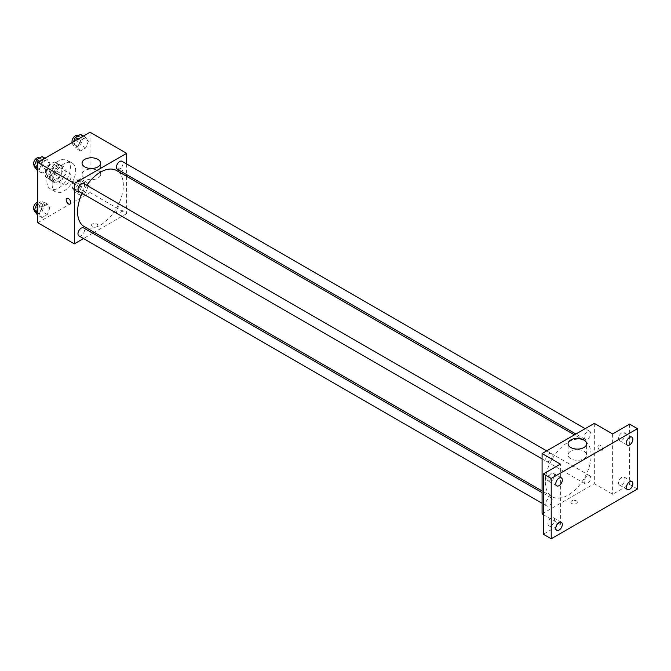 <?xml version="1.0" encoding="UTF-8"?>
<svg xmlns="http://www.w3.org/2000/svg" width="671" height="671" viewBox="0 0 671 671"><rect width="100%" height="100%" fill="white"/><g stroke="black" fill="none" stroke-linecap="round" stroke-linejoin="round"><path stroke-width="0.5" stroke-dasharray="3.35 2.52" d="M61.925 181.623A6.467 3.732 120 0 0 63.267 184.584A6.467 3.732 120 0 0 69.734 180.843A6.467 3.732 120 0 0 69.734 173.378A6.467 3.732 120 0 0 64.752 175.114A6.467 3.732 120 0 0 61.925 181.623M46.249 172.564A6.467 3.732 120 0 0 47.591 175.525A6.467 3.732 120 0 0 54.057 171.793A6.467 3.732 120 0 0 54.057 164.328A6.467 3.732 120 0 0 49.075 166.064A6.467 3.732 120 0 0 46.249 172.564M47.473 165.829L54.175 161.963A8.782 5.066 120 0 1 55.215 162.323A8.782 5.066 120 0 1 56.045 163.045L56.045 170.778A8.782 5.066 120 0 1 54.175 174.024L47.473 177.899A8.782 5.066 120 0 1 46.433 177.53A8.782 5.066 120 0 1 45.594 176.817L45.594 169.075A8.782 5.066 120 0 1 47.473 165.829L52.699 168.849L59.4 164.974L54.175 161.963M54.175 174.024L59.4 177.043L52.699 180.918L47.473 177.899M45.594 176.817L50.82 179.836L50.82 172.095L45.594 169.075M50.82 179.836A8.782 5.066 120 0 0 51.659 180.549A8.782 5.066 120 0 0 52.699 180.918M59.4 177.043A8.782 5.066 120 0 0 61.271 173.797L56.045 170.778M59.4 164.974A8.782 5.066 120 0 1 60.44 165.343A8.782 5.066 120 0 1 61.271 166.056L61.271 173.797M52.699 168.849A8.782 5.066 120 0 0 50.82 172.095M56.045 180.491A9.235 5.334 -60 0 1 51.432 180.944A9.235 5.334 -60 0 1 51.432 170.275A9.235 5.334 -60 0 1 60.667 164.949A9.235 5.334 -60 0 1 62.084 172.346A9.235 5.334 -60 0 1 56.045 180.491M58.662 182A9.235 5.334 120 0 0 64.693 173.856A9.235 5.334 120 0 0 63.284 166.45A9.235 5.334 120 0 0 56.163 168.933A9.235 5.334 120 0 0 52.128 178.226A9.235 5.334 120 0 0 54.041 182.453A9.235 5.334 120 0 0 58.662 182M61.271 166.056L56.045 163.045M46.903 181.245A16.632 9.604 120 0 0 50.35 188.853A16.632 9.604 120 0 0 66.974 179.258A16.632 9.604 120 0 0 66.974 160.05A16.632 9.604 120 0 0 54.158 164.504A16.632 9.604 120 0 0 46.903 181.245M52.128 184.257A16.632 9.604 120 0 0 55.576 191.872A16.632 9.604 120 0 0 72.2 182.269A16.632 9.604 120 0 0 72.2 163.07A16.632 9.604 120 0 0 59.383 167.524A16.632 9.604 120 0 0 52.128 184.257M88.396 185.523L85.762 192.334L80.478 195.378L77.836 191.621L80.478 184.819L85.762 181.774L88.396 185.523L85.762 192.334L80.478 195.378L77.836 191.621L80.478 184.819L85.762 181.774L88.396 185.523L83.17 182.512L80.537 189.314L75.253 192.359L72.611 188.61L75.253 181.799L80.537 178.754L83.17 182.512M88.396 141.111L85.762 147.914L80.478 150.967L77.836 147.209L80.478 140.407L85.762 137.354L88.396 141.111L85.762 147.914L80.478 150.967L77.836 147.209L80.478 140.407L85.762 137.354L88.396 141.111L83.17 138.092L80.537 144.902L75.253 147.947L72.611 144.19L73.575 141.707M90.015 132.212L90.015 192.56L37.761 222.73M49.939 207.733L47.297 214.535L42.013 217.589L39.379 213.831L42.013 207.029L47.297 203.976L49.939 207.733L47.297 214.535L42.013 217.589L39.379 213.831L42.013 207.029L47.297 203.976L49.939 207.733L44.714 204.714L42.072 211.524L36.788 214.569M49.939 163.321L47.297 170.124L42.013 173.168L39.379 169.419L42.013 162.608L47.297 159.564L49.939 163.321L47.297 170.124L42.013 173.168L39.379 169.419L42.013 162.608L47.297 159.564L49.939 163.321L44.714 160.302L42.072 167.104L36.788 170.157M126.601 176.297L126.601 213.68L90.015 192.56M126.601 213.68L94.225 232.367M92.757 233.223L83.514 238.549M92.313 226.697A3.238 1.87 0 0 0 95.836 227.1A3.238 1.87 0 0 0 97.832 225.372A3.238 1.87 0 0 0 94.594 223.51A3.238 1.87 0 0 0 91.365 225.372A3.238 1.87 0 0 0 92.313 226.697M84.286 226.63A32.376 18.687 120 0 0 116.653 207.935A32.376 18.687 120 0 0 116.653 170.56M86.76 185.339A32.376 18.687 120 0 0 82.139 193.34M126.601 163.934L126.601 174.594M117.391 169.285A4.622 2.667 120 0 0 122.013 166.618A4.622 2.667 120 0 0 122.013 161.283M116.435 211.583A4.622 2.667 120 0 0 117.391 213.697A4.622 2.667 120 0 0 122.013 211.029A4.622 2.667 120 0 0 122.013 205.695A4.622 2.667 120 0 0 118.448 206.936A4.622 2.667 120 0 0 116.435 211.583M78.926 235.907A4.622 2.667 120 0 0 83.548 233.24A4.622 2.667 120 0 0 83.548 227.905M83.548 183.485A4.622 2.667 -60 0 1 84.504 185.599A4.622 2.667 -60 0 1 82.491 190.254A4.622 2.667 -60 0 1 78.926 191.487M118.44 169.746A3.238 1.87 -120 0 0 119.849 173.001A3.238 1.87 -120 0 0 122.34 173.864A3.238 1.87 -120 0 0 122.34 170.132A3.238 1.87 -120 0 0 119.111 168.262A3.238 1.87 -120 0 0 118.44 169.746A3.238 1.87 -120 0 0 119.849 173.001A3.238 1.87 -120 0 0 122.34 173.864A3.238 1.87 -120 0 0 122.34 170.132A3.238 1.87 -120 0 0 119.111 168.262A3.238 1.87 -120 0 0 118.44 169.746M66.848 198.431L66.848 198.431A3.238 1.87 60 0 1 69.339 199.304A3.238 1.87 60 0 1 70.757 202.558A3.238 1.87 60 0 1 70.086 204.034L70.086 204.034M84.772 178.15A9.268 5.351 180 0 1 82.055 174.359A9.268 5.351 180 0 1 91.323 169.017A9.268 5.351 180 0 1 100.591 174.359A9.268 5.351 180 0 1 94.871 179.308A9.268 5.351 180 0 1 84.772 178.15M92.313 226.689A3.238 1.87 0 0 0 95.836 227.1A3.238 1.87 0 0 0 97.832 225.372A3.238 1.87 0 0 0 94.594 223.502A3.238 1.87 0 0 0 91.365 225.372A3.238 1.87 0 0 0 92.313 226.689M545.313 481.853A32.376 18.687 120 0 0 552.015 496.674A32.376 18.687 120 0 0 584.391 477.978A32.376 18.687 120 0 0 584.391 440.604A32.376 18.687 120 0 0 559.446 449.276A32.376 18.687 120 0 0 545.313 481.853M552.241 455.643A4.622 2.667 -60 0 1 550.22 460.298A4.622 2.667 -60 0 1 546.664 461.531A4.622 2.667 -60 0 1 546.664 456.196A4.622 2.667 -60 0 1 551.285 453.529A4.622 2.667 -60 0 1 552.241 455.643M584.173 481.627A4.622 2.667 120 0 0 585.129 483.741A4.622 2.667 120 0 0 589.742 481.073A4.622 2.667 120 0 0 589.742 475.739A4.622 2.667 120 0 0 586.186 476.98A4.622 2.667 120 0 0 584.173 481.627M545.708 503.829A4.622 2.667 120 0 0 546.664 505.951A4.622 2.667 120 0 0 551.285 503.284A4.622 2.667 120 0 0 551.285 497.949A4.622 2.667 120 0 0 547.721 499.182A4.622 2.667 120 0 0 545.708 503.829M584.173 437.215A4.622 2.667 120 0 0 585.129 439.329A4.622 2.667 120 0 0 589.742 436.662A4.622 2.667 120 0 0 589.742 431.327A4.622 2.667 120 0 0 586.186 432.56A4.622 2.667 120 0 0 584.173 437.215M594.338 423.376L594.338 483.724L542.076 513.894M637.45 489L629.608 484.479L612.623 494.284L594.338 483.724M543.384 514.649L560.369 524.454L543.384 534.259M571.793 503.518A3.238 1.87 0 0 0 575.315 503.929A3.238 1.87 0 0 0 577.312 502.202A3.238 1.87 0 0 0 574.082 500.331A3.238 1.87 0 0 0 570.845 502.202A3.238 1.87 0 0 0 571.793 503.518A3.238 1.87 0 0 0 575.315 503.921A3.238 1.87 0 0 0 577.312 502.202A3.238 1.87 0 0 0 574.082 500.331A3.238 1.87 0 0 0 570.845 502.202A3.238 1.87 0 0 0 571.793 503.518M612.623 433.936L612.623 494.284M597.92 446.567A3.238 1.87 -120 0 0 599.337 449.822A3.238 1.87 -120 0 0 601.828 450.694A3.238 1.87 -120 0 0 601.828 446.953A3.238 1.87 -120 0 0 598.591 445.091A3.238 1.87 -120 0 0 597.92 446.567A3.238 1.87 -120 0 0 599.329 449.822A3.238 1.87 -120 0 0 601.82 450.694A3.238 1.87 -120 0 0 601.82 446.953A3.238 1.87 -120 0 0 598.591 445.091A3.238 1.87 -120 0 0 597.92 446.567M560.369 524.454L560.369 464.114M550.237 479.379A3.238 1.87 60 0 1 549.566 480.864A3.238 1.87 60 0 1 546.328 478.993A3.238 1.87 60 0 1 546.328 475.261A3.238 1.87 60 0 1 548.819 476.125A3.238 1.87 60 0 1 550.237 479.379A3.238 1.87 60 0 1 549.566 480.864A3.238 1.87 60 0 1 546.337 478.993A3.238 1.87 60 0 1 546.337 475.261A3.238 1.87 60 0 1 548.828 476.125A3.238 1.87 60 0 1 550.237 479.379M570.795 458.754A9.268 5.351 180 0 1 568.085 454.972A9.268 5.351 180 0 1 577.354 449.62A9.268 5.351 180 0 1 586.622 454.972A9.268 5.351 180 0 1 580.893 459.912A9.268 5.351 180 0 1 570.795 458.754M621.774 477.266A4.622 2.667 120 0 0 618.754 481.333A4.622 2.667 120 0 0 619.459 485.041A4.622 2.667 120 0 0 624.08 482.374A4.622 2.667 120 0 0 624.08 477.039A4.622 2.667 120 0 0 621.774 477.266M621.774 432.854A4.622 2.667 120 0 0 618.754 436.922A4.622 2.667 120 0 0 619.459 440.621A4.622 2.667 120 0 0 624.08 437.953A4.622 2.667 120 0 0 624.08 432.619A4.622 2.667 120 0 0 621.774 432.854M629.608 424.131L629.608 484.479M551.218 517.995A4.622 2.667 120 0 0 548.199 522.072A4.622 2.667 120 0 0 548.912 525.77A4.622 2.667 120 0 0 553.533 523.103A4.622 2.667 120 0 0 553.533 517.769A4.622 2.667 120 0 0 551.218 517.995M551.218 473.583A4.622 2.667 120 0 0 548.199 477.651A4.622 2.667 120 0 0 548.912 481.359A4.622 2.667 120 0 0 553.533 478.691A4.622 2.667 120 0 0 553.533 473.357A4.622 2.667 120 0 0 551.218 473.583M42.072 156.544L44.714 160.302M36.167 165.234A4.622 2.667 120 0 0 37.123 167.347A4.622 2.667 120 0 0 41.736 164.68A4.622 2.667 120 0 0 41.736 159.354A4.622 2.667 120 0 0 38.18 160.587A4.622 2.667 120 0 0 36.167 165.234M47.297 170.124L42.072 167.104M42.013 173.168L37.761 170.711M39.379 169.419L37.761 168.48M42.013 162.608L39.69 161.266M47.297 159.564L44.974 158.222M34.397 165.771A4.622 2.667 120 0 0 34.506 165.846A4.622 2.667 120 0 0 39.128 163.179A4.622 2.667 120 0 0 39.128 157.844M80.537 134.343L83.17 138.092M74.624 143.032A4.622 2.667 120 0 0 75.58 145.146A4.622 2.667 120 0 0 80.201 142.478A4.622 2.667 120 0 0 80.201 137.144A4.622 2.667 120 0 0 76.645 138.377A4.622 2.667 120 0 0 74.624 143.032M85.762 147.914L80.537 144.902M80.478 150.967L75.253 147.947M77.836 147.209L72.611 144.19M80.478 140.407L78.155 139.065M85.762 137.354L83.43 136.012M72.149 142.529A4.622 2.667 120 0 0 72.971 143.636A4.622 2.667 120 0 0 77.593 140.969A4.622 2.667 120 0 0 77.593 135.634M37.761 203.447L42.072 200.964L44.714 204.714M36.167 209.654A4.622 2.667 120 0 0 37.123 211.768A4.622 2.667 120 0 0 41.736 209.1A4.622 2.667 120 0 0 41.736 203.766A4.622 2.667 120 0 0 38.18 204.999A4.622 2.667 120 0 0 36.167 209.654M47.297 214.535L42.072 211.524M42.013 217.589L37.761 215.131M39.379 213.831L37.761 212.9M42.013 207.029L37.761 204.571M47.297 203.976L42.072 200.964M34.397 210.182A4.622 2.667 120 0 0 34.506 210.258A4.622 2.667 120 0 0 39.128 207.591A4.622 2.667 120 0 0 39.128 202.256A4.622 2.667 120 0 0 37.761 202.105M74.624 187.444A4.622 2.667 120 0 0 75.58 189.558A4.622 2.667 120 0 0 80.201 186.89A4.622 2.667 120 0 0 80.201 181.556A4.622 2.667 120 0 0 76.645 182.797A4.622 2.667 120 0 0 74.624 187.444M85.762 192.334L80.537 189.314M80.478 195.378L75.253 192.359M77.836 191.621L72.611 188.61M80.478 184.819L75.253 181.799M85.762 181.774L80.537 178.754M72.015 185.934A4.622 2.667 120 0 0 72.971 188.048A4.622 2.667 120 0 0 77.593 185.381A4.622 2.667 120 0 0 77.593 180.046A4.622 2.667 120 0 0 74.028 181.287A4.622 2.667 120 0 0 72.015 185.934M47.591 175.525L63.267 184.584M54.057 164.328L69.734 173.378M63.284 166.45L60.667 164.949M54.041 182.453L51.432 180.944M60.44 165.343L55.215 162.323M51.659 180.549L46.433 177.53M72.2 163.07L66.974 160.05M55.576 191.872L50.35 188.853M100.591 174.359L100.591 163.137M82.055 174.359L82.055 163.137M584.391 440.604L574.443 434.858M552.015 496.674L542.076 490.929M542.076 458.88L546.664 461.531M546.697 450.887L551.285 453.529M589.742 475.739L122.013 205.695M585.129 483.741L117.391 213.697M551.285 497.949L542.076 492.631M546.664 505.951L542.076 503.3M589.742 431.327L585.154 428.677M585.129 439.329L575.919 434.011M586.622 454.972L586.622 443.741M568.085 454.972L568.085 443.741M619.459 485.041L627.301 489.562M624.08 477.039L631.923 481.56M548.912 525.77L556.745 530.3M553.533 517.769L561.367 522.298M548.912 481.359L556.745 485.879M553.533 473.357L561.367 477.878M619.459 440.621L627.301 445.15M624.08 432.619L631.923 437.148M41.736 159.354L39.472 158.046M37.123 167.347L34.506 165.846M80.201 137.144L77.937 135.836M75.58 145.146L72.971 143.636M41.736 203.766L39.128 202.256M37.123 211.768L34.506 210.258M80.201 181.556L77.593 180.046M75.58 189.558L72.971 188.048"/><path stroke-width="1.01" d="M83.514 238.549L74.338 243.85L37.761 222.73L37.761 162.382L90.015 132.212L126.601 153.332L126.601 163.934M94.225 232.367L92.757 233.223M82.139 193.34A32.376 18.687 120 0 0 77.576 211.81A32.376 18.687 120 0 0 84.286 226.63L542.076 490.929M574.443 434.858L116.653 170.56A32.376 18.687 120 0 0 86.76 185.339M126.601 174.594L126.601 176.297M74.338 243.85L74.338 183.502L126.601 153.332M585.154 428.677L122.013 161.283A4.622 2.667 120 0 0 118.448 162.516A4.622 2.667 120 0 0 116.435 167.171A4.622 2.667 120 0 0 117.391 169.285L575.919 434.011M542.076 492.631L83.548 227.905A4.622 2.667 120 0 0 79.992 229.138A4.622 2.667 120 0 0 77.97 233.785A4.622 2.667 120 0 0 78.926 235.907L542.076 503.3M542.076 458.88L78.926 191.487A4.622 2.667 -60 0 1 78.926 186.152A4.622 2.667 -60 0 1 83.548 183.485L546.697 450.887M74.338 183.502L37.761 162.382M84.772 166.92A9.268 5.351 180 0 1 82.055 163.137A9.268 5.351 180 0 1 91.323 157.786A9.268 5.351 180 0 1 100.591 163.137A9.268 5.351 180 0 1 94.871 168.085A9.268 5.351 180 0 1 84.772 166.92M70.749 202.558A3.238 1.87 60 0 1 70.086 204.034A3.238 1.87 60 0 1 66.848 202.172A3.238 1.87 60 0 1 66.848 198.431A3.238 1.87 60 0 1 69.339 199.304A3.238 1.87 60 0 1 70.749 202.558M70.086 204.034A3.238 1.87 60 0 1 66.848 202.164A3.238 1.87 60 0 1 66.848 198.431M543.384 514.649L542.076 513.894L542.076 453.546L594.338 423.376L612.623 433.936L629.608 424.131L637.45 428.66L637.45 489L551.218 538.788L543.384 534.259L543.384 473.919L560.369 464.114L542.076 453.546M551.218 538.788L551.218 478.44L543.384 473.919M551.218 478.44L637.45 428.66M570.795 447.523A9.268 5.351 180 0 1 568.085 443.741A9.268 5.351 180 0 1 577.354 438.389A9.268 5.351 180 0 1 586.622 443.741A9.268 5.351 180 0 1 580.893 448.689A9.268 5.351 180 0 1 570.795 447.523M629.608 444.923A4.622 2.667 -60 0 1 627.301 445.15A4.622 2.667 -60 0 1 626.597 441.451A4.622 2.667 -60 0 1 629.608 437.375A4.622 2.667 -60 0 1 631.923 437.148A4.622 2.667 -60 0 1 632.627 440.847A4.622 2.667 -60 0 1 629.608 444.923M559.06 485.653A4.622 2.667 -60 0 1 556.745 485.879A4.622 2.667 -60 0 1 556.041 482.181A4.622 2.667 -60 0 1 559.06 478.113A4.622 2.667 -60 0 1 561.367 477.878A4.622 2.667 -60 0 1 562.08 481.585A4.622 2.667 -60 0 1 559.06 485.653M559.06 530.065A4.622 2.667 -60 0 1 556.745 530.3A4.622 2.667 -60 0 1 556.041 526.592A4.622 2.667 -60 0 1 559.06 522.524A4.622 2.667 -60 0 1 561.367 522.298A4.622 2.667 -60 0 1 562.08 525.997A4.622 2.667 -60 0 1 559.06 530.065M629.608 489.335A4.622 2.667 -60 0 1 627.301 489.562A4.622 2.667 -60 0 1 626.597 485.863A4.622 2.667 -60 0 1 629.608 481.795A4.622 2.667 -60 0 1 631.923 481.56A4.622 2.667 -60 0 1 632.627 485.267A4.622 2.667 -60 0 1 629.608 489.335M37.761 170.711L34.146 166.4L36.788 159.597L42.072 156.544L44.974 158.222M37.761 168.48L34.146 166.4M39.69 161.266L36.788 159.597M39.472 158.046L39.128 157.844A4.622 2.667 120 0 0 35.563 159.077A4.622 2.667 120 0 0 33.55 163.724A4.622 2.667 120 0 0 34.397 165.771M73.575 141.707L75.253 137.387L80.537 134.343L83.43 136.012M78.155 139.065L75.253 137.387M77.937 135.836L77.593 135.634A4.622 2.667 120 0 0 74.028 136.876A4.622 2.667 120 0 0 72.015 141.522A4.622 2.667 120 0 0 72.149 142.529M37.761 215.131L34.146 210.811L36.788 204.009L37.761 203.447M37.761 212.9L34.146 210.811M37.761 204.571L36.788 204.009M37.761 202.105A4.622 2.667 120 0 0 33.55 208.144A4.622 2.667 120 0 0 34.397 210.182"/></g></svg>

